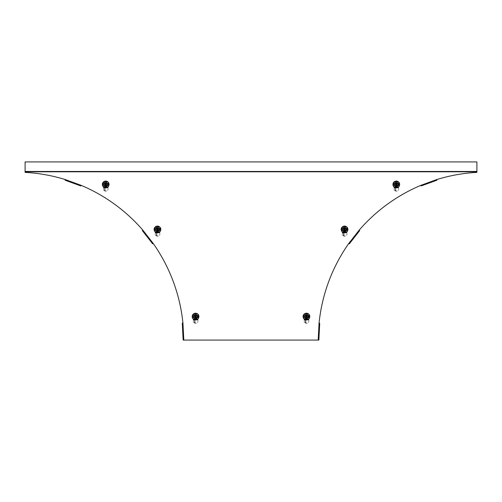 <?xml version="1.0" encoding="UTF-8"?>
<svg xmlns="http://www.w3.org/2000/svg" width="502" height="502" viewBox="0 0 502 502"><rect width="100%" height="100%" fill="white"/><g stroke="black" fill="none" stroke-linecap="round" stroke-linejoin="round"><path stroke-width="0.38" stroke-dasharray="2.51 1.88" d="M193.458 316.567A2.102 2.102 0 0 0 195.554 318.663A2.102 2.102 0 0 0 197.656 316.567A2.102 2.102 0 0 0 195.554 314.465A2.102 2.102 0 0 0 193.458 316.567A2.102 2.102 0 0 0 195.554 318.663A2.102 2.102 0 0 0 197.656 316.567A2.102 2.102 0 0 0 195.554 314.465A2.102 2.102 0 0 0 193.458 316.567M103.6 184.447A2.102 2.102 0 0 0 105.696 186.543A2.102 2.102 0 0 0 107.798 184.447A2.102 2.102 0 0 0 105.696 182.345A2.102 2.102 0 0 0 103.6 184.447A2.102 2.102 0 0 0 105.696 186.543A2.102 2.102 0 0 0 107.798 184.447A2.102 2.102 0 0 0 105.696 182.345A2.102 2.102 0 0 0 103.6 184.447M398.4 184.447A2.102 2.102 0 0 1 396.304 186.543A2.102 2.102 0 0 1 394.202 184.447A2.102 2.102 0 0 1 396.304 182.345A2.102 2.102 0 0 1 398.4 184.447A2.102 2.102 0 0 1 396.304 186.543A2.102 2.102 0 0 1 394.202 184.447A2.102 2.102 0 0 1 396.304 182.345A2.102 2.102 0 0 1 398.4 184.447M308.542 316.567A2.102 2.102 0 0 1 306.446 318.663A2.102 2.102 0 0 1 304.344 316.567A2.102 2.102 0 0 1 306.446 314.465A2.102 2.102 0 0 1 308.542 316.567A2.102 2.102 0 0 1 306.446 318.663A2.102 2.102 0 0 1 304.344 316.567A2.102 2.102 0 0 1 306.446 314.465A2.102 2.102 0 0 1 308.542 316.567M346.644 229.439A2.102 2.102 0 0 1 344.541 231.535A2.102 2.102 0 0 1 342.439 229.439A2.102 2.102 0 0 1 344.541 227.337A2.102 2.102 0 0 1 346.644 229.439A2.102 2.102 0 0 1 344.541 231.535A2.102 2.102 0 0 1 342.439 229.439A2.102 2.102 0 0 1 344.541 227.337A2.102 2.102 0 0 1 346.644 229.439M155.356 229.439A2.102 2.102 0 0 0 157.459 231.535A2.102 2.102 0 0 0 159.561 229.439A2.102 2.102 0 0 0 157.459 227.337A2.102 2.102 0 0 0 155.356 229.439A2.102 2.102 0 0 0 157.459 231.535A2.102 2.102 0 0 0 159.561 229.439A2.102 2.102 0 0 0 157.459 227.337A2.102 2.102 0 0 0 155.356 229.439M319.379 323.263L318.519 340.055L318.858 340.074L318.18 340.08L183.82 340.08L182.954 323.282A167.957 167.957 0 0 0 153.198 243.426L152.934 243.633L142.593 230.393L142.33 230.6L142.857 230.186A167.957 167.957 0 0 0 81.104 185.326L80.991 185.64L65.21 179.892L65.097 180.212L65.323 179.578A167.957 167.957 0 0 0 25.1 172.381L25.1 171.653L476.9 171.653L476.9 172.381A167.957 167.957 0 0 0 436.677 179.578L436.903 180.212L436.79 179.892L421.009 185.64L421.122 185.953L421.009 185.64L436.79 179.892M318.18 340.08L319.046 323.282A167.957 167.957 0 0 1 348.802 243.426L349.329 243.834L349.066 243.633L359.407 230.393L359.67 230.6L359.143 230.186A167.957 167.957 0 0 1 420.896 185.326L421.009 185.64M80.878 185.953L80.991 185.64L80.878 185.953L65.097 180.212M80.991 185.64L65.21 179.892M152.671 243.834L152.934 243.633L152.671 243.834L142.33 230.6M152.934 243.633L142.593 230.393M183.82 340.08L183.142 340.074L182.27 323.081M183.136 339.873L183.468 339.854M318.864 339.873L319.73 323.081M318.532 339.854L319.391 323.062M349.329 243.834L359.67 230.6M349.066 243.633L359.407 230.393M421.122 185.953L436.903 180.212M476.9 171.791L476.9 171.458M25.1 171.458L25.1 161.92L476.9 161.92L476.9 171.32L25.1 171.32L25.1 171.791M395.193 182.621L394.81 182.239A2.661 2.661 0 0 1 397.791 182.239L397.408 182.621A2.133 2.133 0 0 0 395.193 182.621L395.312 182.747A1.964 1.964 0 0 0 394.603 183.456L393.957 182.816A2.855 2.855 0 0 0 393.474 184.83L392.972 184.899L393.474 184.83A2.855 2.855 0 0 0 393.957 186.079L394.603 185.433A1.964 1.964 0 0 0 395.312 186.142L394.672 186.788A2.855 2.855 0 0 0 395.915 187.271L395.846 187.773L395.915 187.271A2.855 2.855 0 0 0 396.687 187.271L396.756 187.773L396.687 187.271A2.855 2.855 0 0 0 397.929 186.788L397.289 186.142A1.964 1.964 0 0 0 397.998 185.433L398.644 186.079A2.855 2.855 0 0 0 399.128 184.83L399.63 184.899A3.357 3.357 0 0 1 392.972 184.899A3.357 3.357 0 0 1 396.756 181.115A3.357 3.357 0 0 1 399.63 183.989L399.128 184.058A2.855 2.855 0 0 1 399.128 184.83A2.855 2.855 0 0 0 398.644 182.816L397.998 183.456A1.964 1.964 0 0 0 396.304 182.477A1.964 1.964 0 0 1 398.268 184.447A1.964 1.964 0 0 1 396.304 186.411A1.964 1.964 0 0 0 397.289 186.142L397.929 186.788M398.506 182.954A2.661 2.661 0 0 1 398.506 185.935L398.124 185.552A2.133 2.133 0 0 0 398.124 183.337L398.644 182.816M398.124 183.337L397.998 183.456A1.964 1.964 0 0 1 397.998 185.433L398.124 185.552M397.289 182.747A1.964 1.964 0 0 0 394.334 184.447A1.964 1.964 0 0 0 396.304 186.411A1.964 1.964 0 0 1 395.312 186.142L395.193 186.267A2.133 2.133 0 0 0 397.408 186.267M394.672 186.788L395.193 186.267M395.727 185.822L397.207 185.489L397.207 183.406L395.727 183.067L395.394 183.406L395.727 185.822L397.176 185.451L397.176 183.437L396.837 183.098L395.425 183.437L395.764 185.79M396.304 183.355A0.671 0.671 0 0 0 395.626 184.027L395.626 184.868A0.671 0.671 0 0 0 396.304 185.539A0.671 0.671 0 0 0 396.975 184.868L396.975 184.027A0.671 0.671 0 0 0 396.304 183.355M395.883 184.027A0.42 0.42 0 0 1 396.304 183.607A0.42 0.42 0 0 1 396.718 184.027L396.718 184.868A0.42 0.42 0 0 1 396.304 185.282A0.42 0.42 0 0 1 395.883 184.868L395.626 184.027M395.312 182.747A1.964 1.964 0 0 1 396.304 182.477A1.964 1.964 0 0 0 395.312 182.747L394.672 182.1A2.855 2.855 0 0 1 396.687 181.617L396.756 181.115L396.687 181.617A2.855 2.855 0 0 0 395.915 181.617L395.915 181.617M397.791 182.239L397.408 182.621M397.929 182.1A2.855 2.855 0 0 0 396.687 181.617M399.128 184.058L399.63 183.989A3.357 3.357 0 0 1 399.63 184.899L399.128 184.83M396.687 187.271A2.855 2.855 0 0 1 395.915 187.271M397.791 186.65A2.661 2.661 0 0 1 394.81 186.65M394.478 185.552L394.603 185.433A1.964 1.964 0 0 1 394.603 183.456L394.478 183.337A2.133 2.133 0 0 0 394.478 185.552L393.957 186.079M393.957 182.816L394.478 183.337M393.223 183.776L392.972 183.989L393.474 184.058L393.223 183.776M395.846 181.115L395.883 181.617L395.846 181.115M393.474 184.83A2.855 2.855 0 0 1 393.474 184.058M394.095 185.935A2.661 2.661 0 0 1 394.095 182.954M395.049 187.133L393.951 187.133L394.283 187.704L393.951 189.756L394.283 187.704L395.551 187.704A1.01 0.558 90 0 0 395.049 187.133L398.651 187.133L398.651 186.794L398.651 189.856A3.025 2.617 0 0 1 396.304 190.829A3.025 2.617 0 0 1 395.72 190.779L395.72 191.111A3.025 2.617 180 0 0 398.651 190.189M393.951 187.804L398.651 187.804L393.951 187.804L393.951 182.879A3.025 3.025 0 0 1 396.304 181.755A3.025 3.025 0 0 0 393.951 182.879L393.951 186.794L398.651 186.794L393.951 186.794L393.951 187.993L398.651 187.974M393.951 189.756L395.212 190.923L395.551 190.628L394.283 189.467M395.72 190.779L395.72 187.635L395.72 190.779M395.049 187.804L395.212 190.923L395.72 191.111L395.72 187.804M398.651 189.856L398.651 187.133L393.951 187.133M398.651 182.879L398.651 186.794L398.651 182.879A3.025 3.025 0 0 0 396.304 181.755A3.025 3.025 0 0 1 398.651 182.879M395.344 183.035L397.258 183.035L397.258 185.853L395.344 185.853L395.344 183.035L395.344 185.853L397.258 185.853L397.258 183.035L395.344 183.035M343.431 227.619L343.048 227.237A2.661 2.661 0 0 1 346.035 227.237L345.652 227.619A2.133 2.133 0 0 0 343.431 227.619L343.556 227.739A1.964 1.964 0 0 0 342.841 228.454L342.201 227.808A2.855 2.855 0 0 0 341.711 229.822L341.216 229.891L341.711 229.822A2.855 2.855 0 0 0 342.201 231.071L342.841 230.424A1.964 1.964 0 0 0 343.556 231.14L342.91 231.78A2.855 2.855 0 0 0 344.159 232.269L344.09 232.765L344.159 232.269A2.855 2.855 0 0 0 344.93 232.269L344.993 232.765L344.93 232.269A2.855 2.855 0 0 0 346.173 231.78L345.527 231.14A1.964 1.964 0 0 0 346.242 230.424L346.888 231.071A2.855 2.855 0 0 0 347.371 229.822L347.867 229.891A3.357 3.357 0 0 1 341.216 229.891A3.357 3.357 0 0 1 344.993 226.107A3.357 3.357 0 0 1 347.867 228.987L347.371 229.05A2.855 2.855 0 0 1 347.371 229.822A2.855 2.855 0 0 0 346.888 227.808L346.242 228.454A1.964 1.964 0 0 0 344.541 227.475A1.964 1.964 0 0 1 346.505 229.439A1.964 1.964 0 0 1 344.541 231.403A1.964 1.964 0 0 0 345.527 231.14L346.173 231.78M346.744 227.946A2.661 2.661 0 0 1 346.744 230.933L346.361 230.55A2.133 2.133 0 0 0 346.361 228.328L346.888 227.808M346.361 228.328L346.242 228.454A1.964 1.964 0 0 1 346.242 230.424L346.361 230.55M345.527 227.739A1.964 1.964 0 0 0 342.577 229.439A1.964 1.964 0 0 0 344.541 231.403A1.964 1.964 0 0 1 343.556 231.14L343.431 231.259A2.133 2.133 0 0 0 345.652 231.259M342.91 231.78L343.431 231.259M343.97 230.813L345.451 230.481L345.451 228.397L343.97 228.059L343.638 228.397L343.97 230.813L345.414 230.443L345.414 228.429L345.081 228.096L343.669 228.429L344.002 230.782M344.541 228.347A0.671 0.671 0 0 0 343.87 229.019L343.87 229.86A0.671 0.671 0 0 0 344.541 230.531A0.671 0.671 0 0 0 345.213 229.86L345.213 229.019A0.671 0.671 0 0 0 344.541 228.347M344.121 229.019A0.42 0.42 0 0 1 344.541 228.598A0.42 0.42 0 0 1 344.962 229.019L344.962 229.86A0.42 0.42 0 0 1 344.541 230.28A0.42 0.42 0 0 1 344.121 229.86L343.87 229.019M343.556 227.739A1.964 1.964 0 0 1 344.541 227.475A1.964 1.964 0 0 0 343.556 227.739L342.91 227.092A2.855 2.855 0 0 1 344.93 226.609L344.993 226.107L344.93 226.609A2.855 2.855 0 0 0 344.159 226.609L344.159 226.609M346.035 227.237L345.652 227.619M346.173 227.092A2.855 2.855 0 0 0 344.93 226.609M347.371 229.05L347.867 228.987A3.357 3.357 0 0 1 347.867 229.891L347.371 229.822M344.93 232.269A2.855 2.855 0 0 1 344.159 232.269M346.035 231.642A2.661 2.661 0 0 1 343.048 231.642M342.722 230.55L342.841 230.424A1.964 1.964 0 0 1 342.841 228.454L342.722 228.328A2.133 2.133 0 0 0 342.722 230.55L342.201 231.071M342.201 227.808L342.722 228.328M341.46 228.768L341.216 228.987L341.711 229.05L341.46 228.768M344.09 226.107L344.121 226.609L344.09 226.107M341.711 229.822A2.855 2.855 0 0 1 341.711 229.05M342.339 230.933A2.661 2.661 0 0 1 342.339 227.946M343.286 232.125L342.188 232.125L342.527 232.696L342.188 234.754L342.527 232.696L343.795 232.696A1.01 0.558 90 0 0 343.286 232.125L346.895 232.125L346.895 231.792L346.895 234.848A3.025 2.617 0 0 1 344.541 235.821A3.025 2.617 0 0 1 343.958 235.771L343.958 236.109A3.025 2.617 180 0 0 346.895 235.187M342.188 232.796L346.895 232.796L342.188 232.796L342.188 227.877A3.025 3.025 0 0 1 344.541 226.753A3.025 3.025 0 0 0 342.188 227.877L342.188 231.792L346.895 231.792L342.188 231.792L342.188 232.991L346.895 232.966M342.188 234.754L343.456 235.915L343.795 235.626L342.527 234.459M343.958 235.771L343.958 232.627L343.958 235.771M343.286 232.796L343.456 235.915L343.958 236.109L343.958 232.796M346.895 234.848L346.895 232.125L342.188 232.125M346.895 227.877L346.895 231.792L346.895 227.877A3.025 3.025 0 0 0 344.541 226.753A3.025 3.025 0 0 1 346.895 227.877M343.581 228.027L345.501 228.027L345.501 230.851L343.581 230.851L343.581 228.027L343.581 230.851L345.501 230.851L345.501 228.027L343.581 228.027M305.335 314.741L304.952 314.365A2.661 2.661 0 0 1 307.933 314.365L307.557 314.741A2.133 2.133 0 0 0 305.335 314.741L305.461 314.867A1.964 1.964 0 0 0 304.745 315.582L304.099 314.936A2.855 2.855 0 0 0 303.616 316.95L303.114 317.019L303.616 316.95A2.855 2.855 0 0 0 304.099 318.199L304.745 317.553A1.964 1.964 0 0 0 305.461 318.268L304.814 318.908A2.855 2.855 0 0 0 306.057 319.397L305.988 319.893L306.057 319.397A2.855 2.855 0 0 0 306.829 319.397L306.898 319.893L306.829 319.397A2.855 2.855 0 0 0 308.077 318.908L307.431 318.268A1.964 1.964 0 0 0 308.146 317.553L308.786 318.199A2.855 2.855 0 0 0 309.276 316.95L309.772 317.019A3.357 3.357 0 0 1 303.114 317.019A3.357 3.357 0 0 1 306.898 313.235A3.357 3.357 0 0 1 309.772 316.109L309.276 316.178A2.855 2.855 0 0 1 309.276 316.95A2.855 2.855 0 0 0 308.786 314.936L308.146 315.582A1.964 1.964 0 0 0 306.446 314.603A1.964 1.964 0 0 1 308.41 316.567A1.964 1.964 0 0 1 306.446 318.532A1.964 1.964 0 0 0 307.431 318.268L308.077 318.908M308.648 315.074A2.661 2.661 0 0 1 308.648 318.061L308.266 317.678A2.133 2.133 0 0 0 308.266 315.457L308.786 314.936M308.266 315.457L308.146 315.582A1.964 1.964 0 0 1 308.146 317.553L308.266 317.678M307.431 314.867A1.964 1.964 0 0 0 304.482 316.567A1.964 1.964 0 0 0 306.446 318.532A1.964 1.964 0 0 1 305.461 318.268L305.335 318.387A2.133 2.133 0 0 0 307.557 318.387M304.814 318.908L305.335 318.387M305.875 317.942L307.349 317.609L307.349 315.526L305.875 315.187L305.536 315.526L305.875 317.942L307.318 317.571L307.318 315.557L306.979 315.225L305.574 315.557L305.906 317.91M306.446 315.476A0.671 0.671 0 0 0 305.774 316.147L305.774 316.988A0.671 0.671 0 0 0 306.446 317.659A0.671 0.671 0 0 0 307.117 316.988L307.117 316.147A0.671 0.671 0 0 0 306.446 315.476M306.025 316.147A0.42 0.42 0 0 1 306.446 315.727A0.42 0.42 0 0 1 306.866 316.147L306.866 316.988A0.42 0.42 0 0 1 306.446 317.408A0.42 0.42 0 0 1 306.025 316.988L305.774 316.147M305.461 314.867A1.964 1.964 0 0 1 306.446 314.603A1.964 1.964 0 0 0 305.461 314.867L304.814 314.221A2.855 2.855 0 0 1 306.829 313.737L306.898 313.235L306.829 313.737A2.855 2.855 0 0 0 306.057 313.737L306.057 313.737M307.933 314.365L307.557 314.741M308.077 314.221A2.855 2.855 0 0 0 306.829 313.737M309.276 316.178L309.772 316.109A3.357 3.357 0 0 1 309.772 317.019L309.276 316.95M306.829 319.397A2.855 2.855 0 0 1 306.057 319.397M307.933 318.77A2.661 2.661 0 0 1 304.952 318.77M304.62 317.678L304.745 317.553A1.964 1.964 0 0 1 304.745 315.582L304.62 315.457A2.133 2.133 0 0 0 304.62 317.678L304.099 318.199M304.099 314.936L304.62 315.457M303.365 315.896L303.114 316.109L303.616 316.178L303.365 315.896M305.988 313.235L306.025 313.737L305.988 313.235M303.616 316.95A2.855 2.855 0 0 1 303.616 316.178M304.243 318.061A2.661 2.661 0 0 1 304.243 315.074M305.191 319.253L304.093 319.253L304.432 319.824L304.093 321.876L304.432 319.824L305.693 319.824A1.01 0.558 90 0 0 305.191 319.253L308.799 319.253L308.799 318.921L308.799 321.977A3.025 2.617 0 0 1 306.446 322.949A3.025 2.617 0 0 1 305.862 322.899L305.862 323.238A3.025 2.617 180 0 0 308.799 322.309M304.093 319.925L308.799 319.925L304.093 319.925L304.093 315.005A3.025 3.025 0 0 1 306.446 313.882A3.025 3.025 0 0 0 304.093 315.005L304.093 318.921L308.799 318.921L304.093 318.921L304.093 320.113L308.799 320.094M304.093 321.876L305.36 323.043L305.693 322.755L304.432 321.587M305.862 322.899L305.862 319.755L305.862 322.899M305.191 319.925L305.36 323.043L305.862 323.238L305.862 319.925M308.799 321.977L308.799 319.253L304.093 319.253M308.799 315.005L308.799 318.921L308.799 315.005A3.025 3.025 0 0 0 306.446 313.882A3.025 3.025 0 0 1 308.799 315.005M305.486 315.156L307.4 315.156L307.4 317.979L305.486 317.979L305.486 315.156L305.486 317.979L307.4 317.979L307.4 315.156L305.486 315.156M194.443 314.741L194.067 314.365A2.661 2.661 0 0 1 197.048 314.365L196.665 314.741A2.133 2.133 0 0 0 194.443 314.741L194.569 314.867A1.964 1.964 0 0 0 193.854 315.582L193.214 314.936A2.855 2.855 0 0 0 192.724 316.95L192.228 317.019L192.724 316.95A2.855 2.855 0 0 0 193.214 318.199L193.854 317.553A1.964 1.964 0 0 0 194.569 318.268L193.923 318.908A2.855 2.855 0 0 0 195.171 319.397L195.102 319.893L195.171 319.397A2.855 2.855 0 0 0 195.943 319.397L196.012 319.893L195.943 319.397A2.855 2.855 0 0 0 197.186 318.908L196.539 318.268A1.964 1.964 0 0 0 197.255 317.553L197.901 318.199A2.855 2.855 0 0 0 198.384 316.95L198.886 317.019A3.357 3.357 0 0 1 192.228 317.019A3.357 3.357 0 0 1 196.012 313.235A3.357 3.357 0 0 1 198.886 316.109L198.384 316.178A2.855 2.855 0 0 1 198.384 316.95A2.855 2.855 0 0 0 197.901 314.936L197.255 315.582A1.964 1.964 0 0 0 195.554 314.603A1.964 1.964 0 0 1 197.518 316.567A1.964 1.964 0 0 1 195.554 318.532A1.964 1.964 0 0 0 196.539 318.268L197.186 318.908M197.757 315.074A2.661 2.661 0 0 1 197.757 318.061L197.38 317.678A2.133 2.133 0 0 0 197.38 315.457L197.901 314.936M197.38 315.457L197.255 315.582A1.964 1.964 0 0 1 197.255 317.553L197.38 317.678M196.539 314.867A1.964 1.964 0 0 0 193.59 316.567A1.964 1.964 0 0 0 195.554 318.532A1.964 1.964 0 0 1 194.569 318.268L194.443 318.387A2.133 2.133 0 0 0 196.665 318.387M193.923 318.908L194.443 318.387M194.983 317.942L196.464 317.609L196.464 315.526L194.983 315.187L194.65 315.526L194.983 317.942L196.426 317.571L196.426 315.557L196.094 315.225L194.682 315.557L195.021 317.91M195.554 315.476A0.671 0.671 0 0 0 194.883 316.147L194.883 316.988A0.671 0.671 0 0 0 195.554 317.659A0.671 0.671 0 0 0 196.226 316.988L196.226 316.147A0.671 0.671 0 0 0 195.554 315.476M195.134 316.147A0.42 0.42 0 0 1 195.554 315.727A0.42 0.42 0 0 1 195.975 316.147L195.975 316.988A0.42 0.42 0 0 1 195.554 317.408A0.42 0.42 0 0 1 195.134 316.988L194.883 316.147M194.569 314.867A1.964 1.964 0 0 1 195.554 314.603A1.964 1.964 0 0 0 194.569 314.867L193.923 314.221A2.855 2.855 0 0 1 195.943 313.737L196.012 313.235L195.943 313.737A2.855 2.855 0 0 0 195.171 313.737L195.171 313.737M197.048 314.365L196.665 314.741M197.186 314.221A2.855 2.855 0 0 0 195.943 313.737M198.384 316.178L198.886 316.109A3.357 3.357 0 0 1 198.886 317.019L198.384 316.95M195.943 319.397A2.855 2.855 0 0 1 195.171 319.397M197.048 318.77A2.661 2.661 0 0 1 194.067 318.77M193.734 317.678L193.854 317.553A1.964 1.964 0 0 1 193.854 315.582L193.734 315.457A2.133 2.133 0 0 0 193.734 317.678L193.214 318.199M193.214 314.936L193.734 315.457M192.479 315.896L192.228 316.109L192.724 316.178L192.479 315.896M195.102 313.235L195.134 313.737L195.102 313.235M192.724 316.95A2.855 2.855 0 0 1 192.724 316.178M193.352 318.061A2.661 2.661 0 0 1 193.352 315.074M194.299 319.253L193.201 319.253L193.54 319.824L193.201 321.876L193.54 319.824L194.807 319.824A1.01 0.558 90 0 0 194.299 319.253L197.907 319.253L197.907 318.921L197.907 321.977A3.025 2.617 0 0 1 195.554 322.949A3.025 2.617 0 0 1 194.971 322.899L194.971 323.238A3.025 2.617 180 0 0 197.907 322.309M193.201 319.925L197.907 319.925L193.201 319.925L193.201 315.005A3.025 3.025 0 0 1 195.554 313.882A3.025 3.025 0 0 0 193.201 315.005L193.201 318.921L197.907 318.921L193.201 318.921L193.201 320.113L197.907 320.094M193.201 321.876L194.469 323.043L194.807 322.755L193.54 321.587M194.971 322.899L194.971 319.755L194.971 322.899M194.299 319.925L194.469 323.043L194.971 323.238L194.971 319.925M197.907 321.977L197.907 319.253L193.201 319.253M197.907 315.005L197.907 318.921L197.907 315.005A3.025 3.025 0 0 0 195.554 313.882A3.025 3.025 0 0 1 197.907 315.005M194.6 315.156L196.514 315.156L196.514 317.979L194.6 317.979L194.6 315.156L194.6 317.979L196.514 317.979L196.514 315.156L194.6 315.156M156.348 227.619L155.965 227.237A2.661 2.661 0 0 1 158.952 227.237L158.569 227.619A2.133 2.133 0 0 0 156.348 227.619L156.473 227.739A1.964 1.964 0 0 0 155.758 228.454L155.112 227.808A2.855 2.855 0 0 0 154.629 229.822L154.133 229.891L154.629 229.822A2.855 2.855 0 0 0 155.112 231.071L155.758 230.424A1.964 1.964 0 0 0 156.473 231.14L155.827 231.78A2.855 2.855 0 0 0 157.07 232.269L157.007 232.765L157.07 232.269A2.855 2.855 0 0 0 157.841 232.269L157.91 232.765L157.841 232.269A2.855 2.855 0 0 0 159.09 231.78L158.444 231.14A1.964 1.964 0 0 0 159.159 230.424L159.799 231.071A2.855 2.855 0 0 0 160.289 229.822L160.784 229.891A3.357 3.357 0 0 1 154.133 229.891A3.357 3.357 0 0 1 157.91 226.107A3.357 3.357 0 0 1 160.784 228.987L160.289 229.05A2.855 2.855 0 0 1 160.289 229.822A2.855 2.855 0 0 0 159.799 227.808L159.159 228.454A1.964 1.964 0 0 0 157.459 227.475A1.964 1.964 0 0 1 159.423 229.439A1.964 1.964 0 0 1 157.459 231.403A1.964 1.964 0 0 0 158.444 231.14L159.09 231.78M159.661 227.946A2.661 2.661 0 0 1 159.661 230.933L159.278 230.55A2.133 2.133 0 0 0 159.278 228.328L159.799 227.808M159.278 228.328L159.159 228.454A1.964 1.964 0 0 1 159.159 230.424L159.278 230.55M158.444 227.739A1.964 1.964 0 0 0 155.494 229.439A1.964 1.964 0 0 0 157.459 231.403A1.964 1.964 0 0 1 156.473 231.14L156.348 231.259A2.133 2.133 0 0 0 158.569 231.259M155.827 231.78L156.348 231.259M156.888 230.813L158.362 230.481L158.362 228.397L158.03 228.059L156.549 228.397L156.888 230.813L158.331 230.443L158.331 228.429L157.998 228.096L156.586 228.429L156.919 230.782M157.459 228.347A0.671 0.671 0 0 0 156.787 229.019L156.787 229.86A0.671 0.671 0 0 0 157.459 230.531A0.671 0.671 0 0 0 158.13 229.86L158.13 229.019A0.671 0.671 0 0 0 157.459 228.347M157.038 229.019A0.42 0.42 0 0 1 157.459 228.598A0.42 0.42 0 0 1 157.879 229.019L157.879 229.86A0.42 0.42 0 0 1 157.459 230.28A0.42 0.42 0 0 1 157.038 229.86L156.787 229.019M156.473 227.739A1.964 1.964 0 0 1 157.459 227.475A1.964 1.964 0 0 0 156.473 227.739L155.827 227.092A2.855 2.855 0 0 1 157.841 226.609L157.91 226.107L157.841 226.609A2.855 2.855 0 0 0 157.07 226.609L157.07 226.609M158.952 227.237L158.569 227.619M159.09 227.092A2.855 2.855 0 0 0 157.841 226.609M160.289 229.05L160.784 228.987A3.357 3.357 0 0 1 160.784 229.891L160.289 229.822M157.841 232.269A2.855 2.855 0 0 1 157.07 232.269M158.952 231.642A2.661 2.661 0 0 1 155.965 231.642M155.639 230.55L155.758 230.424A1.964 1.964 0 0 1 155.758 228.454L155.639 228.328A2.133 2.133 0 0 0 155.639 230.55L155.112 231.071M155.112 227.808L155.639 228.328M154.378 228.768L154.133 228.987L154.629 229.05L154.378 228.768M157.007 226.107L157.038 226.609L157.007 226.107M154.629 229.822A2.855 2.855 0 0 1 154.629 229.05M155.256 230.933A2.661 2.661 0 0 1 155.256 227.946M156.204 232.125L155.105 232.125L155.444 232.696L155.105 234.754L155.444 232.696L156.706 232.696A1.01 0.558 90 0 0 156.204 232.125L159.812 232.125L159.812 231.792L159.812 234.848A3.025 2.617 0 0 1 157.459 235.821A3.025 2.617 0 0 1 156.875 235.771L156.875 236.109A3.025 2.617 180 0 0 159.812 235.187M155.105 232.796L159.812 232.796L155.105 232.796L155.105 227.877A3.025 3.025 0 0 1 157.459 226.753A3.025 3.025 0 0 0 155.105 227.877L155.105 231.792L159.812 231.792L155.105 231.792L155.105 232.991L159.812 232.966M155.105 234.754L156.373 235.915L156.706 235.626L155.444 234.459M156.875 235.771L156.875 232.627L156.875 235.771M156.204 232.796L156.373 235.915L156.875 236.109L156.875 232.796M159.812 234.848L159.812 232.125L155.105 232.125M159.812 227.877L159.812 231.792L159.812 227.877A3.025 3.025 0 0 0 157.459 226.753A3.025 3.025 0 0 1 159.812 227.877M156.498 228.027L158.419 228.027L158.419 230.851L156.498 230.851L156.498 228.027L156.498 230.851L158.419 230.851L158.419 228.027L156.498 228.027M104.592 182.621L104.209 182.239A2.661 2.661 0 0 1 107.19 182.239L106.807 182.621A2.133 2.133 0 0 0 104.592 182.621L104.711 182.747A1.964 1.964 0 0 0 104.002 183.456L103.356 182.816A2.855 2.855 0 0 0 102.872 184.83L102.37 184.899L102.872 184.83A2.855 2.855 0 0 0 103.356 186.079L104.002 185.433A1.964 1.964 0 0 0 104.711 186.142L104.071 186.788A2.855 2.855 0 0 0 105.313 187.271L105.244 187.773L105.313 187.271A2.855 2.855 0 0 0 106.085 187.271L106.154 187.773L106.085 187.271A2.855 2.855 0 0 0 107.328 186.788L106.688 186.142A1.964 1.964 0 0 0 107.397 185.433L108.043 186.079A2.855 2.855 0 0 0 108.526 184.83L109.028 184.899A3.357 3.357 0 0 1 102.37 184.899A3.357 3.357 0 0 1 106.154 181.115A3.357 3.357 0 0 1 109.028 183.989L108.526 184.058A2.855 2.855 0 0 1 108.526 184.83A2.855 2.855 0 0 0 108.043 182.816L107.397 183.456A1.964 1.964 0 0 0 105.696 182.477A1.964 1.964 0 0 1 107.666 184.447A1.964 1.964 0 0 1 105.696 186.411A1.964 1.964 0 0 0 106.688 186.142L107.328 186.788M107.905 182.954A2.661 2.661 0 0 1 107.905 185.935L107.522 185.552A2.133 2.133 0 0 0 107.522 183.337L108.043 182.816M107.522 183.337L107.397 183.456A1.964 1.964 0 0 1 107.397 185.433L107.522 185.552M106.688 182.747A1.964 1.964 0 0 0 103.732 184.447A1.964 1.964 0 0 0 105.696 186.411A1.964 1.964 0 0 1 104.711 186.142L104.592 186.267A2.133 2.133 0 0 0 106.807 186.267M104.071 186.788L104.592 186.267M105.125 185.822L106.606 185.489L106.606 183.406L105.125 183.067L104.792 183.406L105.125 185.822L106.575 185.451L106.575 183.437L106.236 183.098L104.824 183.437L105.163 185.79M105.696 183.355A0.671 0.671 0 0 0 105.025 184.027L105.025 184.868A0.671 0.671 0 0 0 105.696 185.539A0.671 0.671 0 0 0 106.374 184.868L106.374 184.027A0.671 0.671 0 0 0 105.696 183.355M105.282 184.027A0.42 0.42 0 0 1 105.696 183.607A0.42 0.42 0 0 1 106.117 184.027L106.117 184.868A0.42 0.42 0 0 1 105.696 185.282A0.42 0.42 0 0 1 105.282 184.868L105.025 184.027M104.711 182.747A1.964 1.964 0 0 1 105.696 182.477A1.964 1.964 0 0 0 104.711 182.747L104.071 182.1A2.855 2.855 0 0 1 106.085 181.617L106.154 181.115L106.085 181.617A2.855 2.855 0 0 0 105.313 181.617L105.313 181.617M107.19 182.239L106.807 182.621M107.328 182.1A2.855 2.855 0 0 0 106.085 181.617M108.526 184.058L109.028 183.989A3.357 3.357 0 0 1 109.028 184.899L108.526 184.83M106.085 187.271A2.855 2.855 0 0 1 105.313 187.271M107.19 186.65A2.661 2.661 0 0 1 104.209 186.65M103.876 185.552L104.002 185.433A1.964 1.964 0 0 1 104.002 183.456L103.876 183.337A2.133 2.133 0 0 0 103.876 185.552L103.356 186.079M103.356 182.816L103.876 183.337M102.621 183.776L102.37 183.989L102.872 184.058L102.621 183.776M105.244 181.115L105.282 181.617L105.244 181.115M102.872 184.83A2.855 2.855 0 0 1 102.872 184.058M103.494 185.935A2.661 2.661 0 0 1 103.494 182.954M104.447 187.133L103.349 187.133L103.682 187.704L103.349 189.756L103.682 187.704L104.949 187.704A1.01 0.558 90 0 0 104.447 187.133L108.049 187.133L108.049 186.794L108.049 189.856A3.025 2.617 0 0 1 105.696 190.829A3.025 2.617 0 0 1 105.119 190.779L105.119 191.111A3.025 2.617 180 0 0 108.049 190.189M103.349 187.804L108.049 187.804L103.349 187.804L103.349 182.879A3.025 3.025 0 0 1 105.696 181.755A3.025 3.025 0 0 0 103.349 182.879L103.349 186.794L108.049 186.794L103.349 186.794L103.349 187.993L108.049 187.974M103.349 189.756L104.611 190.923L104.949 190.628L103.682 189.467M105.119 190.779L105.119 187.635L105.119 190.779M104.447 187.804L104.611 190.923L105.119 191.111L105.119 187.804M108.049 189.856L108.049 187.133L103.349 187.133M108.049 182.879L108.049 186.794L108.049 182.879A3.025 3.025 0 0 0 105.696 181.755A3.025 3.025 0 0 1 108.049 182.879M104.742 183.035L106.656 183.035L106.656 185.853L104.742 185.853L104.742 183.035L104.742 185.853L106.656 185.853L106.656 183.035L104.742 183.035M81.104 185.326L65.323 179.578M153.198 243.426L142.857 230.186M348.802 243.426L359.143 230.186M420.896 185.326L436.677 179.578M397.998 185.433A1.964 1.964 0 0 0 397.998 183.456M396.304 186.411A1.964 1.964 0 0 0 397.289 186.142M394.603 183.456A1.964 1.964 0 0 0 394.603 185.433M398.651 187.635L395.72 187.635L395.72 187.133M346.242 230.424A1.964 1.964 0 0 0 346.242 228.454M344.541 231.403A1.964 1.964 0 0 0 345.527 231.14M342.841 228.454A1.964 1.964 0 0 0 342.841 230.424M346.895 232.627L343.958 232.627L343.958 232.125M308.146 317.553A1.964 1.964 0 0 0 308.146 315.582M306.446 318.532A1.964 1.964 0 0 0 307.431 318.268M304.745 315.582A1.964 1.964 0 0 0 304.745 317.553M308.799 319.755L305.862 319.755L305.862 319.253M197.255 317.553A1.964 1.964 0 0 0 197.255 315.582M195.554 318.532A1.964 1.964 0 0 0 196.539 318.268M193.854 315.582A1.964 1.964 0 0 0 193.854 317.553M197.907 319.755L194.971 319.755L194.971 319.253M159.159 230.424A1.964 1.964 0 0 0 159.159 228.454M157.459 231.403A1.964 1.964 0 0 0 158.444 231.14M155.758 228.454A1.964 1.964 0 0 0 155.758 230.424M159.812 232.627L156.875 232.627L156.875 232.125M107.397 185.433A1.964 1.964 0 0 0 107.397 183.456M105.696 186.411A1.964 1.964 0 0 0 106.688 186.142M104.002 183.456A1.964 1.964 0 0 0 104.002 185.433M108.049 187.635L105.119 187.635L105.119 187.133"/><path stroke-width="0.75" d="M182.621 323.263L182.27 323.081L182.621 323.263L182.282 323.275L183.142 340.074L183.82 340.08L318.858 340.074L319.718 323.275L319.046 323.282A167.957 167.957 0 0 1 348.802 243.426L349.329 243.834L359.67 230.6L359.143 230.186A167.957 167.957 0 0 1 420.896 185.326L421.122 185.953L436.903 180.212L436.677 179.578A167.957 167.957 0 0 1 476.9 172.381L476.9 171.458L25.1 171.458L25.1 161.92L476.9 161.92L476.9 171.458M183.82 340.08L182.954 323.282A167.957 167.957 0 0 0 153.198 243.426L152.671 243.834L142.33 230.6L142.857 230.186A167.957 167.957 0 0 0 81.104 185.326L80.878 185.953L65.097 180.212L65.323 179.578A167.957 167.957 0 0 0 25.1 172.381L25.1 171.791L476.9 171.791M319.379 323.263L319.718 323.275L319.046 323.282L318.18 340.08M25.1 171.458L25.1 171.791M396.304 187.804A3.357 3.357 0 0 0 399.661 184.447A3.357 3.357 0 0 0 396.304 181.084A3.357 3.357 0 0 0 392.94 184.447A3.357 3.357 0 0 0 396.304 187.804A3.357 3.357 0 0 0 399.661 184.447A3.357 3.357 0 0 0 396.304 181.084M396.304 182.759A1.682 1.682 0 0 1 397.986 184.447A1.682 1.682 0 0 1 396.304 186.129A1.682 1.682 0 0 1 394.616 184.447A1.682 1.682 0 0 1 396.304 182.759M395.965 183.268A0.339 0.339 0 0 1 396.304 182.935A0.339 0.339 0 0 1 396.636 183.268L396.636 185.621A0.339 0.339 0 0 1 396.304 185.953A0.339 0.339 0 0 1 395.965 185.621L396.304 182.966L396.605 185.621L395.996 185.621L395.996 183.268M344.541 232.796A3.357 3.357 0 0 0 347.899 229.439A3.357 3.357 0 0 0 344.541 226.082A3.357 3.357 0 0 0 341.184 229.439A3.357 3.357 0 0 0 344.541 232.796A3.357 3.357 0 0 0 347.899 229.439A3.357 3.357 0 0 0 344.541 226.082M344.541 227.751A1.682 1.682 0 0 1 346.223 229.439A1.682 1.682 0 0 1 344.541 231.121A1.682 1.682 0 0 1 342.86 229.439A1.682 1.682 0 0 1 344.541 227.751M344.209 228.266A0.339 0.339 0 0 1 344.541 227.927A0.339 0.339 0 0 1 344.88 228.266L344.88 230.613A0.339 0.339 0 0 1 344.541 230.951A0.339 0.339 0 0 1 344.209 230.613L344.541 227.958L344.843 230.613L344.24 230.613L344.24 228.266M306.446 319.925A3.357 3.357 0 0 0 309.803 316.567A3.357 3.357 0 0 0 306.446 313.21A3.357 3.357 0 0 0 303.082 316.567A3.357 3.357 0 0 0 306.446 319.925A3.357 3.357 0 0 0 309.803 316.567A3.357 3.357 0 0 0 306.446 313.21M306.446 314.88A1.682 1.682 0 0 1 308.128 316.567A1.682 1.682 0 0 1 306.446 318.249A1.682 1.682 0 0 1 304.758 316.567A1.682 1.682 0 0 1 306.446 314.88M306.107 315.388A0.339 0.339 0 0 1 306.446 315.055A0.339 0.339 0 0 1 306.778 315.388L306.778 317.741A0.339 0.339 0 0 1 306.446 318.08A0.339 0.339 0 0 1 306.107 317.741L306.446 315.087L306.747 317.741L306.145 317.741L306.145 315.388M195.554 319.925A3.357 3.357 0 0 0 198.917 316.567A3.357 3.357 0 0 0 195.554 313.21A3.357 3.357 0 0 0 192.197 316.567A3.357 3.357 0 0 0 195.554 319.925A3.357 3.357 0 0 0 198.917 316.567A3.357 3.357 0 0 0 195.554 313.21M195.554 314.88A1.682 1.682 0 0 1 197.242 316.567A1.682 1.682 0 0 1 195.554 318.249A1.682 1.682 0 0 1 193.872 316.567A1.682 1.682 0 0 1 195.554 314.88M195.222 315.388A0.339 0.339 0 0 1 195.554 315.055A0.339 0.339 0 0 1 195.893 315.388L195.893 317.741A0.339 0.339 0 0 1 195.554 318.08A0.339 0.339 0 0 1 195.222 317.741L195.554 315.087L195.855 317.741L195.253 317.741L195.253 315.388M157.459 232.796A3.357 3.357 0 0 0 160.816 229.439A3.357 3.357 0 0 0 157.459 226.082A3.357 3.357 0 0 0 154.101 229.439A3.357 3.357 0 0 0 157.459 232.796A3.357 3.357 0 0 0 160.816 229.439A3.357 3.357 0 0 0 157.459 226.082M157.459 227.751A1.682 1.682 0 0 1 159.14 229.439A1.682 1.682 0 0 1 157.459 231.121A1.682 1.682 0 0 1 155.777 229.439A1.682 1.682 0 0 1 157.459 227.751M157.12 228.266A0.339 0.339 0 0 1 157.459 227.927A0.339 0.339 0 0 1 157.791 228.266L157.791 230.613A0.339 0.339 0 0 1 157.459 230.951A0.339 0.339 0 0 1 157.12 230.613L157.459 227.958L157.76 230.613L157.157 230.613L157.157 228.266M105.696 187.804A3.357 3.357 0 0 0 109.059 184.447A3.357 3.357 0 0 0 105.696 181.084A3.357 3.357 0 0 0 102.339 184.447A3.357 3.357 0 0 0 105.696 187.804A3.357 3.357 0 0 0 109.059 184.447A3.357 3.357 0 0 0 105.696 181.084M105.696 182.759A1.682 1.682 0 0 1 107.384 184.447A1.682 1.682 0 0 1 105.696 186.129A1.682 1.682 0 0 1 104.014 184.447A1.682 1.682 0 0 1 105.696 182.759M105.364 183.268A0.339 0.339 0 0 1 105.696 182.935A0.339 0.339 0 0 1 106.035 183.268L106.035 185.621A0.339 0.339 0 0 1 105.696 185.953A0.339 0.339 0 0 1 105.364 185.621L105.696 182.966L106.004 185.621L105.395 185.621L105.395 183.268M153.198 243.426L142.857 230.186M81.104 185.326L65.323 179.578M420.896 185.326L436.677 179.578M348.802 243.426L359.143 230.186M396.304 187.767A3.319 3.319 0 0 0 399.623 184.447A3.319 3.319 0 0 0 396.304 181.122A3.319 3.319 0 0 0 392.978 184.447A3.319 3.319 0 0 0 396.304 187.767L396.304 186.129M344.541 232.759A3.319 3.319 0 0 0 347.861 229.439A3.319 3.319 0 0 0 344.541 226.113A3.319 3.319 0 0 0 341.222 229.439A3.319 3.319 0 0 0 344.541 232.759L344.541 231.121M306.446 319.887A3.319 3.319 0 0 0 309.765 316.567A3.319 3.319 0 0 0 306.446 313.242A3.319 3.319 0 0 0 303.12 316.567A3.319 3.319 0 0 0 306.446 319.887L306.446 318.249M195.554 319.887A3.319 3.319 0 0 0 198.88 316.567A3.319 3.319 0 0 0 195.554 313.242A3.319 3.319 0 0 0 192.235 316.567A3.319 3.319 0 0 0 195.554 319.887L195.554 318.249M157.459 232.759A3.319 3.319 0 0 0 160.778 229.439A3.319 3.319 0 0 0 157.459 226.113A3.319 3.319 0 0 0 154.139 229.439A3.319 3.319 0 0 0 157.459 232.759L157.459 231.121M105.696 187.767A3.319 3.319 0 0 0 109.022 184.447A3.319 3.319 0 0 0 105.696 181.122A3.319 3.319 0 0 0 102.377 184.447A3.319 3.319 0 0 0 105.696 187.767L105.696 186.129"/></g></svg>
